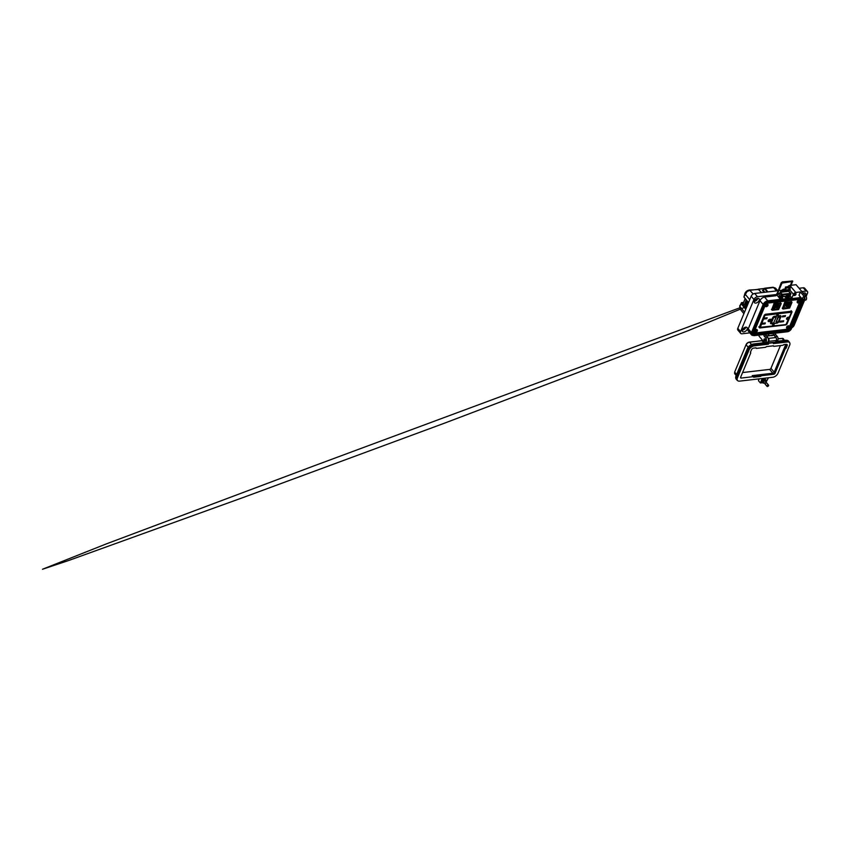 <?xml version="1.0" encoding="UTF-8"?>
<svg xmlns="http://www.w3.org/2000/svg" width="850" height="850" viewBox="0 0 850 850"><rect width="100%" height="100%" fill="white"/><g stroke="black" fill="none" stroke-linecap="round" stroke-linejoin="round"><path stroke-width="1.27" d="M791.637 311.366L791.148 310.717L792.051 311.865L791.573 311.217L765.425 314.266L764.32 315.095L759.241 327.324L759.719 327.973L785.867 324.923L786.962 324.084L792.051 311.865L791.573 311.217M758.816 326.825L759.294 327.473L758.816 326.825M753.536 332.031C753.312 332.743 753.589 333.094 754.364 333.072L787.153 329.248L789.14 327.473M789.384 326.91L799.776 301.941M800.009 301.378L800.604 299.944C800.827 299.232 800.551 298.881 799.776 298.913M780.714 303.057L774.095 303.45L771.683 309.697M791.499 301.793L784.646 302.366L782.468 308.444M781.097 303.493L774.488 304.459L772.151 310.25L778.579 309.549L781.214 303.673L780.396 302.717L781.214 303.673M775.338 304.821L775.88 305.065L775.296 305.511L775.338 304.821M775.657 304.693L775.317 305.373L775.689 304.767M775.838 305.022L775.009 305.118M774.286 308.911L773.457 309.57L773.128 309.049L774.286 308.911M773.426 309.527L773.096 309.007L773.426 309.527L774.254 308.869M773.596 308.624L773.468 309.421M779.418 304.236L779.046 305.118L780.045 305.724L779.365 307.349L777.378 309.145L774.531 309.485L776.571 304.566L779.418 304.236M774.084 308.274L774.871 307.434M775.359 305.957L774.52 305.788L775.497 305.989L774.828 306.276M775.009 307.116L774.265 307.147M774.35 307.094L775.019 306.967M778.398 304.353L779.046 305.118M775.561 307.009L777.378 309.145M775.923 306.117L777.739 308.263M776.188 305.49L778.472 308.178M776.507 304.736L778.781 307.424M779.365 307.349L776.953 304.523M779.461 305.788L778.26 304.364M775.104 305.299L775.476 304.767L775.147 305.352M784.614 302.43L785.273 303.206L782.924 308.848L782.266 308.072L783.052 309.028L789.65 308.061L791.998 302.271L785.57 302.972L784.901 302.186M788.811 307.711L788.269 307.456L788.789 307.116M788.758 307.073L788.301 307.764M789.841 305.331L789.097 305.511L789.841 305.331M789.831 303.992L790.234 303.142L791.01 303.471L789.969 303.599M790.978 303.439L790.649 302.919L790.585 303.981M790.872 303.439L789.937 303.556M784.72 308.295L785.092 307.402L784.104 306.797L784.784 305.171L786.771 303.376L789.618 303.046L787.567 307.955L784.72 308.295M790.022 304.204L790.075 304.991L789.268 305.086L790.022 304.204M788.917 306.765L789.82 306.287L788.874 306.861L789.055 306.255M789.097 305.511L789.799 305.426M784.635 306.85L785.092 307.402M785.166 305.129L787.567 307.955M785.591 304.544L787.27 305.947L785.453 304.884M787.185 304.938L786.133 304.289M787.567 303.28L788.046 304.087L787.058 303.344M786.941 303.354L787.876 304.513L786.675 303.609M786.643 303.684L787.791 304.693L786.505 304.024M786.016 304.311L787.344 305.766L785.623 304.459M789.268 305.086L790.075 304.991M789.374 306.478L788.832 306.818M788.97 307.147L788.598 307.679L788.97 307.147M787.27 305.947L785.549 304.651M786.473 304.098L787.281 304.714M787.621 305.118L786.42 304.215M788.141 303.854L787.398 303.301M787.971 304.279L786.771 303.376M787.791 304.693L786.601 303.79M787.44 305.533L785.846 304.332M795.972 294.397A1.317 0.765 139.7 0 0 795.94 293.664A1.317 0.765 139.7 0 0 794.899 293.632A1.317 0.765 139.7 0 0 793.9 294.642A1.317 0.765 139.7 0 0 793.932 295.375A1.317 0.765 139.7 0 0 794.973 295.407A1.317 0.765 139.7 0 0 795.972 294.397M788.184 297.936L791.903 298.01L793.443 294.302A2.114 1.232 139.7 0 1 795.791 292.464L800.36 291.933L798.989 295.226L802.931 299.869A2.114 1.286 -96.7 0 0 803.856 300.316A2.114 1.286 -96.7 0 0 804.727 299.529A2.114 1.286 -96.7 0 0 804.302 296.576L805.959 296.374A2.114 1.286 83.3 0 1 806.384 299.338A2.114 1.286 83.3 0 1 805.524 300.124A2.114 1.286 83.3 0 1 804.631 299.721M802.921 297.404A1.317 0.807 83.3 0 1 804.312 299.041A1.317 0.807 83.3 0 1 802.921 297.404M793.868 322.83A3.039 1.774 -40.3 0 1 793.677 323.839A3.039 1.774 -40.3 0 1 792.997 324.923M804.366 292.921A3.039 1.774 -40.3 0 1 804.227 293.314A3.039 1.774 -40.3 0 1 803.888 293.941M803.271 293.218A3.039 1.774 -40.3 0 1 805.598 293.335A3.039 1.774 -40.3 0 1 805.673 295.014A3.039 1.774 -40.3 0 1 805.332 295.641M775.71 337.546A2.635 1.615 -96.7 0 0 775.221 336.706L777.293 336.473L775.848 334.772A1.052 0.648 83.3 0 1 775.636 333.296L775.71 333.126M776.114 341.02A2.635 1.615 -96.7 0 0 776.741 341.147A2.635 1.615 -96.7 0 0 777.824 340.159A2.635 1.615 -96.7 0 0 777.293 336.473M764.384 338.853A1.19 0.723 83.3 0 1 764.947 341.062M759.093 335.059A1.052 0.648 -96.7 0 0 759.326 336.483L763.959 341.944A2.635 1.615 -96.7 0 0 765.117 342.507A2.635 1.615 -96.7 0 0 766.201 341.519A2.635 1.615 -96.7 0 0 765.669 337.822L767.741 337.578L766.307 335.877A1.052 0.648 83.3 0 1 766.094 334.401L766.158 334.241M766.084 341.764A2.635 1.615 -96.7 0 0 767.199 342.263A2.635 1.615 -96.7 0 0 768.273 341.275A2.635 1.615 -96.7 0 0 767.741 337.578M745.875 327.165A3.039 1.774 -40.3 0 1 745.737 327.569A3.039 1.774 -40.3 0 1 742.273 330.225M742.411 329.821A3.039 1.774 -40.3 0 1 744.706 327.505A3.039 1.774 -40.3 0 1 747.107 327.579A3.039 1.774 -40.3 0 1 747.182 329.269A3.039 1.774 -40.3 0 1 744.887 331.585A3.039 1.774 -40.3 0 1 742.486 331.511A3.039 1.774 -40.3 0 1 742.411 329.821M757.871 298.339A3.039 1.774 -40.3 0 1 757.732 298.743A3.039 1.774 -40.3 0 1 754.269 301.399M754.407 300.996A3.039 1.774 -40.3 0 1 756.702 298.679A3.039 1.774 -40.3 0 1 759.103 298.754A3.039 1.774 -40.3 0 1 759.178 300.443A3.039 1.774 -40.3 0 1 756.883 302.759A3.039 1.774 -40.3 0 1 754.481 302.685A3.039 1.774 -40.3 0 1 754.407 300.996M742.751 329.194A1.711 0.999 139.7 0 0 744.696 327.686A1.711 0.999 139.7 0 0 744.77 327.473M754.747 300.358A1.711 0.999 139.7 0 0 756.702 298.86A1.711 0.999 139.7 0 0 756.776 298.647M794.134 294.259A1.052 0.616 139.7 0 0 794.803 293.686M793.964 294.504A1.317 0.765 139.7 0 0 795.069 293.558M752.675 334.634A3.591 2.093 -40.3 0 1 752.239 334.305A3.591 2.093 -40.3 0 1 752.154 332.308L763.704 304.555A3.591 2.093 -40.3 0 1 767.699 301.421L800.657 297.574A3.591 2.093 -40.3 0 1 800.966 297.564M800.498 297.011L799.786 297.096L800.052 296.469M788.588 298.403L788.821 296.416A1.849 1.126 -96.7 0 0 788.758 294.355M787.929 294.451A1.849 1.126 83.3 0 1 787.982 296.512L786.505 298.637L782.351 299.126L782.595 297.139A1.849 1.126 -96.7 0 0 782.531 295.078M781.798 295.428A1.849 1.126 83.3 0 1 781.756 297.234L780.279 299.37L767.741 300.826A4.122 2.401 139.7 0 0 763.173 304.417L751.442 332.584A4.122 2.401 139.7 0 0 751.538 334.879A4.122 2.401 139.7 0 0 753.312 335.421M765.669 337.822L764.224 336.122A1.052 0.648 -96.7 0 1 764.012 334.645L764.086 334.475M775.221 336.706L773.776 335.006A1.052 0.648 -96.7 0 1 773.564 333.529L773.628 333.37M803.218 300.135A3.591 2.093 -40.3 0 1 803.006 300.868L791.456 328.621A3.591 2.093 -40.3 0 1 787.461 331.755L754.503 335.601A3.591 2.093 -40.3 0 1 752.93 335.123A3.591 2.093 -40.3 0 1 752.845 333.126L764.405 305.373A3.591 2.093 -40.3 0 1 768.389 302.239L801.348 298.392A3.591 2.093 -40.3 0 1 801.667 298.371M777.888 290.753L754.694 293.452L757.467 296.724L776.433 294.514L775.912 295.747L764.554 297.075A4.122 2.401 139.7 0 0 759.974 300.666L748.255 328.833A4.122 2.401 139.7 0 0 748.351 331.118A4.122 2.401 139.7 0 0 750.157 331.659L751.294 333.009M791.903 298.01L790.054 295.832M777.07 295.258L776.071 295.375M780.279 299.37L778.568 297.022M790.372 285.377L789.831 285.441A2.114 1.232 139.7 0 0 787.791 286.737M805.959 296.374L796.057 284.707L791.35 285.26M800.36 291.933L804.302 296.576M802.145 301.049L790.659 328.642A2.635 1.541 -40.3 0 1 787.727 330.937L754.928 334.762A2.635 1.541 -40.3 0 1 753.769 334.411A2.635 1.541 -40.3 0 1 753.706 332.945L765.191 305.352A2.635 1.541 -40.3 0 1 768.124 303.057L800.923 299.232A2.635 1.541 -40.3 0 1 802.081 299.582A2.635 1.541 -40.3 0 1 802.145 301.049L801.444 300.231L789.958 327.824A2.635 1.541 -40.3 0 1 787.026 330.119L754.237 333.944A2.635 1.541 -40.3 0 1 753.557 333.901M791.817 327.739A3.166 1.849 139.7 0 0 794.134 325.359L804.589 300.231M806.108 296.576L807.5 293.239A3.166 1.849 139.7 0 0 807.426 291.476A3.166 1.849 139.7 0 0 806.034 291.061L801.858 291.55M768.634 333.944A1.052 0.648 -96.7 0 0 768.867 335.368L769.154 335.707M757.467 296.724A3.166 1.849 139.7 0 0 753.95 299.487L740.584 331.606A3.166 1.849 139.7 0 0 740.658 333.359A3.166 1.849 139.7 0 0 742.039 333.784L749.849 332.871M754.694 293.452A3.166 1.849 139.7 0 0 751.177 296.214L737.8 328.334A3.166 1.849 139.7 0 0 737.885 330.098A3.166 1.849 139.7 0 0 739.266 330.512L740.467 331.925M781.671 290.307L778.866 290.636M804.844 289.648A3.166 1.849 139.7 0 0 804.653 288.214A3.166 1.849 139.7 0 0 803.261 287.789L799.074 288.277M801.603 299.274A2.635 1.541 -40.3 0 1 801.444 300.231M800.615 299.264A2.114 1.232 -40.3 0 1 800.689 299.338A2.114 1.232 -40.3 0 1 800.742 300.507L789.427 327.686A2.114 1.232 -40.3 0 1 787.079 329.524L754.704 333.306A2.114 1.232 -40.3 0 1 753.78 333.019A2.114 1.232 -40.3 0 1 753.716 332.934M779.099 295.747L779.609 297.043L779.099 295.747M789.183 291.975A0.935 0.552 139.7 0 0 788.715 291.422L790.372 293.377L782.255 294.323A0.935 0.552 139.7 0 0 781.214 295.152L780.332 297.266A1.583 0.967 83.3 0 1 779.684 297.851A1.583 0.967 83.3 0 1 778.982 297.521L777.049 295.226A1.052 0.648 -96.7 0 1 776.751 294.504L777.442 294.748L777.537 293.994L777.484 294.844M788.715 291.422L787.918 290.987L790.234 289.425L788.396 289.638A1.445 0.882 -96.7 0 0 788.726 289.191A1.445 0.882 -96.7 0 0 788.758 287.778L785.804 288.118A1.445 0.882 83.3 0 1 785.782 289.542A1.445 0.882 83.3 0 1 785.442 289.988L783.594 290.201L783.286 289.223L780.969 290.785A1.317 0.807 83.3 0 0 780.608 292.368A0.935 0.552 139.7 0 0 779.546 293.186L779.216 293.983A1.052 0.648 83.3 0 1 778.324 294.153L777.761 293.505A1.052 0.648 -96.7 0 0 777.697 293.431A1.052 0.648 -96.7 0 1 778.504 293.409L779.057 294.068A1.052 0.648 83.3 0 0 779.131 294.142M783.286 289.223L785.134 289.011L785.453 287.013L785.804 288.118M790.372 293.377A0.935 0.552 -40.3 0 1 790.808 294.026L789.926 296.14A1.583 0.967 -96.7 0 1 789.278 296.735A1.583 0.967 -96.7 0 1 788.896 296.661M780.045 297.691A1.583 0.967 -96.7 0 0 780.428 297.766A1.583 0.967 -96.7 0 0 781.076 297.171L782.128 295.131L789.82 294.228L789.193 296.225A1.583 0.967 83.3 0 1 788.662 296.799L789.278 296.735M782.255 294.323L780.597 292.368L783.594 290.201M790.234 289.425L789.926 288.447L788.864 288.575M788.396 289.638L785.442 289.988L785.134 289.011M788.758 287.778L788.407 286.663L785.453 287.013M787.004 294.95L787.1 295.768M786.59 294.61L787.058 295.906L786.335 295.991M779.769 297.022L779.577 295.418M779.747 296.576L779.184 295.917L779.747 296.576M786.972 295.078L787.217 295.078A0.946 0.574 83.3 0 1 787.281 295.524L787.121 295.651M787.355 294.514A1.477 0.903 83.3 0 1 787.472 296.31A1.477 0.903 83.3 0 1 786.866 296.862A1.477 0.903 83.3 0 1 786.037 296.289M786.133 296.278A1.477 0.903 -96.7 0 0 786.962 296.852A1.477 0.903 -96.7 0 0 787.557 296.299A1.477 0.903 -96.7 0 0 787.44 294.504M782.638 297.022A1.477 0.903 -96.7 0 0 782.712 296.873A1.477 0.903 -96.7 0 0 782.595 295.078M764.012 339.32A1.094 0.669 83.3 0 1 765.191 340.584A1.094 0.669 83.3 0 1 764.076 340.436M764.033 339.277A1.094 0.669 83.3 0 1 764.044 339.235L764.479 340.297L763.895 339.639M764.362 382.999A2.114 1.232 -40.3 0 1 763.789 383.148A2.114 1.232 -40.3 0 1 762.864 382.861A2.114 1.232 -40.3 0 1 763.162 381.098A2.114 1.232 -40.3 0 1 765.159 379.854A2.114 1.232 -40.3 0 1 766.084 380.131A2.114 1.232 -40.3 0 1 765.712 381.99M762.684 382.266A2.114 1.232 -40.3 0 1 762.121 381.979A2.114 1.232 -40.3 0 1 762.418 380.216A2.114 1.232 -40.3 0 1 764.416 378.973A2.114 1.232 -40.3 0 1 765.34 379.249A2.114 1.232 -40.3 0 1 765.521 379.854M765.34 381.544A1.19 0.691 139.7 0 0 763.736 381.278A1.19 0.691 139.7 0 0 764.086 382.426M765.988 382.309L768.464 377.761M762.248 378.494L760.378 382.967L762.716 382.691M789.639 342.688A5.44 3.177 139.7 0 0 789.268 342.008A5.44 3.177 139.7 0 0 786.888 341.286L774.414 342.614M768.804 343.209L768.4 344.186L768.188 343.347M736.929 377.166L736.1 376.178A5.44 3.177 139.7 0 0 736.227 379.206L737.067 380.184A5.44 3.177 139.7 0 1 736.929 377.166L748.308 349.828A5.44 3.177 139.7 0 1 754.354 345.089L767.284 343.166A1.052 0.648 83.3 0 0 768.177 342.996L775.646 342.125L776.337 340.478A2.114 1.286 -96.7 0 0 775.912 337.524L773.957 335.229A1.052 0.648 -96.7 0 0 773.192 335.176L772.161 335.293M737.067 380.184A5.44 3.177 139.7 0 0 737.683 380.662M760.378 382.967L758.434 380.683L759.199 378.845M768.145 343.071L774.754 342.295A1.052 0.648 -96.7 0 0 775.646 342.125M766.881 343.623L765.616 342.699M771.481 335.431L771.534 335.368A1.052 0.648 83.3 0 1 772.299 335.421L768.145 335.899A1.052 0.648 -96.7 0 0 767.38 335.856L766.381 335.973M768.145 335.899L766.487 336.101L768.442 338.396A2.114 1.286 83.3 0 1 768.867 341.349L768.177 342.996M762.322 340.021L761.855 340.574L763.81 342.763M771.577 335.697A1.052 0.648 83.3 0 1 772.448 335.601M785.644 344.377A1.211 0.712 -40.3 0 1 785.581 344.834L774.201 372.172A1.211 0.712 -40.3 0 1 772.852 373.224L752.218 375.647A1.052 0.616 -40.3 0 1 752.76 376.168L753.196 376.678M780.428 345.578L770.95 368.348A1.211 0.712 -40.3 0 1 769.601 369.399L742.571 372.555M767.465 386.495A0.988 0.574 -40.3 0 1 768.113 384.954A0.988 0.574 -40.3 0 1 767.465 386.495M765.531 384.221A0.988 0.574 -40.3 0 1 766.179 382.681A0.988 0.574 -40.3 0 1 766.668 383.265M768.4 344.186L754.279 345.833A4.675 2.731 139.7 0 0 749.084 349.913L737.428 377.91A4.675 2.731 139.7 0 0 737.534 380.513A4.675 2.731 139.7 0 0 739.585 381.129L772.809 377.262A4.675 2.731 139.7 0 0 778.005 373.182L789.661 345.174A4.675 2.731 139.7 0 0 789.554 342.582A4.675 2.731 139.7 0 0 787.504 341.955L773.383 343.602L773.787 342.635M761.812 375.668L773.723 374.276A1.222 0.712 139.7 0 0 775.083 373.214L785.092 349.148A1.052 0.616 -40.3 0 1 786.048 348.277L787.121 345.706A2.008 1.169 139.7 0 0 787.079 344.579A2.008 1.169 139.7 0 0 786.197 344.314L783.806 344.601A1.052 0.616 -40.3 0 1 782.744 345.302L774.031 346.322A1.052 0.616 -40.3 0 1 773.479 345.801L766.371 346.63A1.052 0.616 -40.3 0 1 765.308 347.342L756.596 348.362A1.052 0.616 -40.3 0 1 756.043 347.831L753.663 348.118A2.008 1.169 139.7 0 0 751.421 349.871L750.348 352.442A1.052 0.616 -40.3 0 1 750.646 353.164L740.626 377.23A1.222 0.712 139.7 0 0 741.189 378.069L753.1 376.678A1.052 0.616 -40.3 0 1 753.642 377.209L760.75 376.38A1.052 0.616 -40.3 0 1 761.812 375.668L760.931 374.627L772.841 373.235A1.222 0.712 139.7 0 0 774.201 372.172L784.221 348.107A1.052 0.616 -40.3 0 1 785.166 347.236L786.239 344.664A2.008 1.169 139.7 0 0 786.346 344.303M749.084 349.913L748.202 348.872L736.546 376.879L737.428 377.91M766.572 343.262L753.398 344.792L754.279 345.833M787.504 341.955L786.622 340.914L775.614 342.199M752.983 376.146L759.868 375.339A1.052 0.616 -40.3 0 1 760.931 374.627M760.75 376.38L759.868 375.339M786.048 348.277L785.166 347.236M767.253 305.203L767.082 305.246A2.295 1.286 87.4 0 1 767.008 305.554A2.295 1.636 112.5 0 1 766.934 305.671A2.295 1.541 176.4 0 1 766.806 305.724A2.295 1.105 -161.5 0 1 766.487 305.703L766.36 306.011A2.295 1.339 27.1 0 0 766.668 306.043A2.295 0.712 42.7 0 0 766.764 306.085A2.295 0.701 69.8 0 1 766.753 306.17A2.295 1.286 87.4 0 1 766.604 306.382L766.923 306.34A2.295 1.519 -101.1 0 0 767.082 306.138A2.295 1.87 -74 0 0 767.178 306.032A2.295 1.774 4.1 0 0 767.284 305.968A2.295 1.339 27.1 0 0 767.508 305.883L767.646 305.564A2.295 1.105 -161.5 0 1 767.423 305.649L767.348 305.628A2.295 0.935 -118.5 0 0 767.338 305.522A2.295 1.519 -101.1 0 0 767.401 305.203L767.253 305.203M767.263 304.353A1.509 0.882 139.7 0 0 765.595 305.66A1.509 0.882 139.7 0 0 766.286 306.701A1.509 0.882 139.7 0 0 766.604 306.627L766.604 306.627A1.509 0.882 139.7 0 0 767.89 305.533L767.89 305.533A1.509 0.882 139.7 0 0 767.263 304.353M766.434 305.575L766.923 306.34L766.434 305.575M766.753 304.81L767.401 305.203M766.849 305.256L767.508 305.883M756.617 330.735L756.457 330.777A2.295 1.286 87.4 0 1 756.383 331.086A2.295 1.636 112.5 0 1 756.309 331.203A2.295 1.541 176.4 0 1 756.171 331.256A2.295 1.105 -161.5 0 1 755.862 331.234L755.735 331.543A2.295 1.339 27.1 0 0 756.043 331.574A2.295 0.712 42.7 0 0 756.128 331.617A2.295 0.701 69.8 0 1 756.128 331.702A2.295 1.286 87.4 0 1 755.979 331.914L756.298 331.872A2.295 1.519 -101.1 0 0 756.457 331.67A2.295 1.87 -74 0 0 756.543 331.564A2.295 1.774 4.1 0 0 756.659 331.5A2.295 1.339 27.1 0 0 756.883 331.415L757.01 331.107A2.295 1.105 -161.5 0 1 756.798 331.181L756.713 331.16A2.295 0.935 -118.5 0 0 756.713 331.054A2.295 1.519 -101.1 0 0 756.766 330.735L756.617 330.735M756.638 329.885A1.509 0.882 139.7 0 0 754.959 331.192A1.509 0.882 139.7 0 0 755.661 332.233A1.509 0.882 139.7 0 0 755.969 332.159L755.969 332.159A1.509 0.882 139.7 0 0 757.265 331.064L757.265 331.064A1.509 0.882 139.7 0 0 756.638 329.885M755.809 331.107L756.298 331.872L755.809 331.107M756.128 330.342L756.766 330.735M756.224 330.788L756.883 331.415M788.588 327.006L788.418 327.048A2.295 1.286 87.4 0 1 788.343 327.356A2.295 1.636 112.5 0 1 788.269 327.473A2.295 1.541 176.4 0 1 788.141 327.526A2.295 1.105 -161.5 0 1 787.822 327.505L787.695 327.824A2.295 1.339 27.1 0 0 788.003 327.845A2.295 0.712 42.7 0 0 788.099 327.888A2.295 0.701 69.8 0 1 788.088 327.973A2.295 1.286 87.4 0 1 787.939 328.185L788.258 328.142A2.295 1.519 -101.1 0 0 788.418 327.941A2.295 1.87 -74 0 0 788.513 327.834A2.295 1.774 4.1 0 0 788.63 327.771A2.295 1.339 27.1 0 0 788.843 327.686L788.981 327.377A2.295 1.105 -161.5 0 1 788.758 327.452L788.683 327.431A2.295 0.935 -118.5 0 0 788.673 327.324A2.295 1.519 -101.1 0 0 788.736 327.006L788.588 327.006M788.598 326.156A1.509 0.882 139.7 0 0 786.93 327.462A1.509 0.882 139.7 0 0 787.621 328.504A1.509 0.882 139.7 0 0 787.939 328.429L787.939 328.429A1.509 0.882 139.7 0 0 789.225 327.335L789.225 327.335A1.509 0.882 139.7 0 0 788.598 326.156M787.769 327.377L788.258 328.142L787.769 327.377M788.088 326.612L788.736 327.006M788.184 327.059L788.843 327.686M799.213 301.474L799.043 301.516A2.295 1.286 87.4 0 1 798.979 301.824A2.295 1.636 112.5 0 1 798.894 301.941A2.295 1.541 176.4 0 1 798.766 301.994A2.295 1.105 -161.5 0 1 798.458 301.973L798.331 302.292A2.295 1.339 27.1 0 0 798.628 302.313A2.295 0.712 42.7 0 0 798.724 302.356A2.295 0.701 69.8 0 1 798.713 302.441A2.295 1.286 87.4 0 1 798.575 302.653L798.883 302.611A2.295 1.519 -101.1 0 0 799.043 302.409A2.295 1.87 -74 0 0 799.138 302.303A2.295 1.774 4.1 0 0 799.255 302.239A2.295 1.339 27.1 0 0 799.478 302.154L799.606 301.846A2.295 1.105 -161.5 0 1 799.383 301.92L799.308 301.899A2.295 0.935 -118.5 0 0 799.298 301.793A2.295 1.519 -101.1 0 0 799.361 301.474L799.213 301.474M799.223 300.624A1.509 0.882 139.7 0 0 797.555 301.931A1.509 0.882 139.7 0 0 798.246 302.972A1.509 0.882 139.7 0 0 798.564 302.897L798.564 302.897A1.509 0.882 139.7 0 0 799.85 301.803L799.85 301.803A1.509 0.882 139.7 0 0 799.223 300.624M798.394 301.846L798.883 302.611L798.394 301.846M798.713 301.081L799.361 301.474M798.809 301.527L799.478 302.154M745.758 309.23L741.051 303.705L739.893 306.489L740.063 308.964M761.472 292.666L758.285 289.319L749.87 290.296L747.054 291.561L743.909 296.841L748.51 302.611M776.539 290.902L773.574 287.534L775.444 288.076L777.814 290.753M763.268 290.445L762.482 290.445L763.417 290.296L764.809 292.272M764.129 292.358L762.482 290.445L765.149 288.511L763.948 289.011L763.311 290.551M743.431 302.791L741.965 303.301L746.13 308.337L743.952 305.734L746.311 300.061L744.016 305.575M741.986 303.322L743.272 303.174M749.721 299.699L745.067 294.058A1.339 0.723 -157.4 0 1 744.898 293.441A1.339 0.723 -157.4 0 1 745.429 293.123C746.151 291.699 747.256 290.828 748.733 290.53A1.339 0.818 -96.7 0 1 749.286 290.02L758.476 289.521M772.491 287.661A1.339 0.818 83.3 0 1 773.574 287.534L764.065 288.734L765.149 288.511L767.89 291.911M761.589 292.655L758.444 289.351L757.116 289.553M745.046 294.036L743.92 297.064L748.499 302.642M743.548 302.504L741.742 302.717L741.051 303.705L741.412 302.781L741.051 303.705L741.572 302.632L743.591 302.398M747.745 304.449L746.576 303.078L746.077 304.268L747.246 305.649M747.288 305.554L745.716 304.332L746.576 303.078M748.159 303.461L746.948 302.175L748.117 303.556M746.332 300.092L743.931 305.66L746.279 300.018M743.984 305.511L743.187 303.418M746.183 304.257L746.651 303.152M747.309 301.314L746.587 302.239L747.086 301.027M747.054 302.164L747.373 301.399M747.979 303.886L746.587 302.239M747.107 305.979L745.716 304.332M746.385 302.728L747.777 304.374M746.417 307.647L745.312 306.351L745.779 305.246M746.874 306.542L745.705 305.171L745.216 306.361L746.374 307.743M745.312 306.351L745.705 305.171M746.236 308.072L744.844 306.425M745.514 304.821L746.906 306.467M777.835 314.054L776.964 315.201L777.835 314.054M773.043 325.561A0.935 0.552 -40.3 0 1 773.659 324.094A0.935 0.552 -40.3 0 1 773.043 325.561M777.272 315.414A0.935 0.552 -40.3 0 1 777.878 313.947A0.935 0.552 -40.3 0 1 777.272 315.414M789.342 317.061L788.396 319.313L787.27 319.441A1.445 0.839 -40.3 0 1 786.633 319.249A1.445 0.839 -40.3 0 1 786.834 318.049A1.445 0.839 -40.3 0 1 788.205 317.199L789.342 317.061M785.549 315.616L785.166 316.54L782.276 316.88L782.659 315.956L785.549 315.616M783.732 320.79L783.349 321.704L779.758 322.129L780.141 321.204L783.732 320.79M769.813 319.345L770.95 319.207L770.015 321.459L768.878 321.587A1.445 0.839 -40.3 0 1 768.251 321.396A1.445 0.839 -40.3 0 1 768.453 320.195A1.445 0.839 -40.3 0 1 769.813 319.345M767.168 317.762L766.785 318.686L763.884 319.026L764.267 318.102L767.168 317.762M765.34 322.936L764.957 323.85L761.366 324.275L761.759 323.351L765.34 322.936M772.639 317.794A1.742 1.02 -40.3 0 1 774.573 316.274L780.056 315.637A1.742 1.02 -40.3 0 1 780.821 315.86A1.742 1.02 -40.3 0 1 780.863 316.837L778.866 321.64A1.742 1.02 -40.3 0 1 776.921 323.159L771.439 323.808A1.742 1.02 -40.3 0 1 770.684 323.574A1.742 1.02 -40.3 0 1 770.642 322.607L772.639 317.794M764.957 323.85L764.278 323.053M766.785 318.686L766.105 317.889M770.015 321.459L768.697 319.919M783.349 321.704L782.669 320.907M787.089 317.772L788.396 319.313M785.166 316.54L784.497 315.743M780.683 315.701A1.742 1.02 -40.3 0 1 780.725 316.668L778.717 321.481A1.742 1.02 -40.3 0 1 776.783 323L771.301 323.638A1.742 1.02 -40.3 0 1 770.536 323.404M771.279 322.915L773.33 317.252L775.986 316.901M776.178 321.874L777.814 317.209L779.939 316.922M773.564 323.021L771.375 322.979L773.617 317.592L776.241 317.061L773.564 323.021M776.273 321.927L778.101 317.539L780.194 317.071L778.377 321.683L776.454 322.203L775.986 321.598M773.606 324.201L772.735 325.348L773.606 324.201M773.829 303.684L774.488 304.459M774.786 304.236L774.116 303.45M788.821 296.416L787.982 296.512M782.595 297.139L781.756 297.234M764.012 334.645L766.094 334.401M773.564 333.529L775.636 333.296M800.657 297.574L801.348 298.392M767.699 301.421L768.389 302.239M763.704 304.555L764.405 305.373M752.154 332.308L752.845 333.126M773.776 335.006L775.848 334.772M764.224 336.122L766.307 335.877M751.442 332.584L748.255 328.833M763.173 304.417L759.974 300.666M767.741 300.826L764.554 297.075M786.505 298.637L784.646 296.448M779.684 297.851L781.161 298.679M785.984 296.299L787.387 297.946M793.443 294.302L789.639 289.829M795.791 292.464L790.798 286.588M806.034 291.061L803.261 287.789M787.026 330.119L787.727 330.937M790.659 328.642L789.958 327.824M754.928 334.762L754.237 333.944M740.584 331.606L737.8 328.334M753.95 299.487L751.177 296.214M789.193 296.225L789.926 296.14M780.332 297.266L781.076 297.171M787.907 291.433L781.267 292.209M781.214 295.152L779.546 293.186M787.918 290.987L781.278 291.763M777.761 293.505L778.504 293.409M778.324 294.153L779.057 294.068M777.41 293.813L776.836 293.569M782.255 282.636L782.159 282.083M791.987 281.616L792.721 281.626M791.892 281.488L791.828 280.914M761.951 340.616L749.105 342.284A2.529 1.477 -40.3 0 0 746.289 344.494L746.141 344.856M785.623 340.361L786.059 340.308A5.44 3.177 -40.3 0 1 788.439 341.031A5.44 3.177 -40.3 0 1 788.768 341.594M775.912 341.498L786.059 340.308L786.888 341.286M783.817 340.436L782.096 338.406L778.069 338.874M783.615 340.202A3.06 1.785 139.7 0 0 783.434 338.81A3.06 1.785 139.7 0 0 782.096 338.406L784.72 340.329M748.308 349.828L747.479 348.84L736.026 375.934C735.484 377.177 735.558 378.271 736.227 379.206A5.44 3.177 139.7 0 0 736.737 379.621M754.354 345.089L753.525 344.101A5.44 3.177 139.7 0 0 747.479 348.84L747.617 348.468A4.909 2.869 139.7 0 1 752.951 344.207M766.052 342.646L753.079 344.176M781.66 338.459L778.069 338.736M736.536 374.723L736.185 374.319A3.06 1.785 -40.3 0 1 734.846 373.904L734.708 371.96L746.088 344.622C746.778 343.219 747.862 342.38 749.328 342.093L762.089 340.744M748.17 347.246L746.162 344.866A3.06 1.785 -40.3 0 1 749.562 342.199L751.517 344.505M736.206 375.509L734.846 373.904A3.06 1.785 -40.3 0 1 734.772 372.204L736.653 374.425M772.299 335.421L773.957 335.229M768.442 338.396L775.912 337.524M768.867 341.349L776.337 340.478M765.818 342.529L753.291 343.995C750.646 344.526 748.68 346.056 747.405 348.596L736.026 375.934L747.469 348.829M769.601 369.399L772.852 373.224M775.083 373.214L770.95 368.348M773.723 374.276L772.841 373.235M785.092 349.148L784.221 348.107M787.121 345.706L786.239 344.664M741.189 378.069L740.584 377.358M753.1 376.678L752.218 375.647M768.028 304.757A1.583 0.924 139.7 0 0 767.89 304.396A1.583 0.924 139.7 0 0 767.199 304.183A1.583 0.924 139.7 0 0 765.436 305.564A1.583 0.924 139.7 0 0 765.478 306.446A1.583 0.924 139.7 0 0 765.808 306.638M766.838 304.034A1.36 0.786 139.7 0 0 765.276 305.373A1.583 0.924 139.7 0 0 765.319 306.255A1.583 0.924 139.7 0 0 765.404 306.34M767.794 304.311A1.583 0.924 139.7 0 0 767.731 304.204A1.583 0.924 139.7 0 0 767.04 303.992A1.583 0.924 139.7 0 0 765.276 305.373M757.403 330.289A1.583 0.924 139.7 0 0 757.265 329.928A1.583 0.924 139.7 0 0 756.574 329.715A1.583 0.924 139.7 0 0 754.811 331.096A1.583 0.924 139.7 0 0 754.853 331.978A1.583 0.924 139.7 0 0 755.183 332.169M756.213 329.566A1.36 0.786 139.7 0 0 754.651 330.905A1.583 0.924 139.7 0 0 754.683 331.787A1.583 0.924 139.7 0 0 754.779 331.872M757.169 329.842A1.583 0.924 139.7 0 0 757.106 329.736A1.583 0.924 139.7 0 0 756.404 329.524A1.583 0.924 139.7 0 0 754.651 330.905M789.363 326.559A1.583 0.924 139.7 0 0 789.225 326.198A1.583 0.924 139.7 0 0 788.534 325.986A1.583 0.924 139.7 0 0 786.771 327.367A1.583 0.924 139.7 0 0 786.813 328.249A1.583 0.924 139.7 0 0 787.143 328.44M788.173 325.837A1.36 0.786 139.7 0 0 786.611 327.186A1.583 0.924 139.7 0 0 786.654 328.058A1.583 0.924 139.7 0 0 786.739 328.142M789.14 326.113A1.583 0.924 139.7 0 0 789.066 326.007A1.583 0.924 139.7 0 0 788.375 325.794A1.583 0.924 139.7 0 0 786.611 327.176M799.988 301.027A1.583 0.924 139.7 0 0 799.85 300.666A1.583 0.924 139.7 0 0 799.159 300.454A1.583 0.924 139.7 0 0 797.406 301.835A1.583 0.924 139.7 0 0 797.438 302.717A1.583 0.924 139.7 0 0 797.778 302.908M798.798 300.305A1.36 0.786 139.7 0 0 797.247 301.654A1.583 0.924 139.7 0 0 797.279 302.526A1.583 0.924 139.7 0 0 797.374 302.611M799.765 300.581A1.583 0.924 139.7 0 0 799.691 300.475A1.583 0.924 139.7 0 0 799 300.263A1.583 0.924 139.7 0 0 797.236 301.644M764.033 288.596L758.349 289.266M767.221 291.996L764.702 288.851M748.457 302.749L743.92 297.064L744.898 293.441C745.79 291.571 747.246 290.434 749.286 290.02A1.339 0.818 -96.7 0 1 749.87 290.296L753.143 294.026M741.497 303.354L746.003 308.646M743.899 313.692L739.978 308.858L739.723 305.862A1.339 0.723 22.6 0 1 740.254 305.554L741.03 303.684M741.742 302.717L739.723 305.862A1.339 0.723 22.6 0 0 739.893 306.489L744.547 312.131M775.444 288.076L772.99 287.257L764.596 288.235L763.948 289.011M764.065 288.734L763.268 290.36M743.219 303.408L745.195 298.658M743.155 303.45L745.163 298.626L743.155 303.493M786.707 323.765L785.74 324.796L759.773 327.686A1.073 0.627 -40.3 0 1 759.284 326.942M759.199 327.42L785.963 324.594L760.229 327.601L764.947 315.308L764.32 315.106M786.558 324.126L791.52 312.205L785.963 324.594M791.732 312.078L791.658 311.822A1.073 0.627 -40.3 0 0 791.637 311.228L791.732 312.078M759.358 327.027L759.985 327.229M791.52 312.205L764.947 315.308M791.265 311.249L791.276 311.833M768.166 320.748L768.878 321.587M786.548 318.601L787.27 319.441M765.542 314.84L765.531 314.256M772.151 310.25L771.449 309.421M781.214 303.535L780.502 302.706M791.998 302.271L791.297 301.442M782.935 308.996L782.234 308.168M752.93 335.123L752.239 334.305M751.538 334.879L748.351 331.118M803.856 300.316L805.524 300.124M807.426 291.476L804.653 288.214M776.018 341.233L776.741 341.147M765.117 342.507L767.199 342.263M740.658 333.359L737.885 330.098M789.119 291.55L790.787 293.505M782.776 296.671L786.728 296.214M768.474 340.553L769.048 340.489M777.41 293.951L782 283.092L792.041 281.552M789.969 288.575L792.689 280.999L782.351 281.881L781.214 282.763L776.751 294.514M791.934 281.626L789.055 288.554M779.407 293.526L778.749 293.707M789.374 290.009L788.789 291.412M762.864 382.861L762.121 381.979M775.976 341.349L785.825 340.202L789.268 342.008M766.084 380.131L765.34 379.249M773.489 334.996L771.832 335.197M775.221 342.518L767.741 343.389M771.981 335.368L767.837 335.856M767.678 335.676L766.02 335.867M765.213 383.998L763.47 381.937M767.04 386.368L765.106 384.094M766.498 382.914L764.575 380.641M768.538 385.092L766.604 382.819M753.557 376.826L752.675 375.785M765.478 306.446L766.604 306.627A2.295 2.295 0 0 0 767.89 305.533L767.89 304.396L766.934 303.949C765.531 304.428 764.989 305.192 765.319 306.255L765.478 306.446M754.853 331.978L755.969 332.159A2.295 2.295 0 0 0 757.265 331.064L757.265 329.928L756.309 329.481C754.896 329.959 754.364 330.724 754.683 331.787L754.853 331.978M786.813 328.249L787.939 328.429A2.295 2.295 0 0 0 789.225 327.335L789.225 326.198L788.269 325.752C786.866 326.23 786.324 326.995 786.654 328.058L786.813 328.249M797.438 302.717L798.564 302.897A2.295 2.295 0 0 0 799.85 301.803L799.85 300.666L798.904 300.22C797.491 300.698 796.949 301.463 797.279 302.526L797.438 302.717M745.163 307.158L687.799 330.831L444.486 423.172L244.003 497.207L68.627 560.511L42.5 569.245L106.367 543.883L314.256 465.768L739.617 307.891M764.118 288.501L758.242 289.181M805.439 289.138L804.44 289.17M805.885 289.669L804.897 289.712"/></g></svg>
